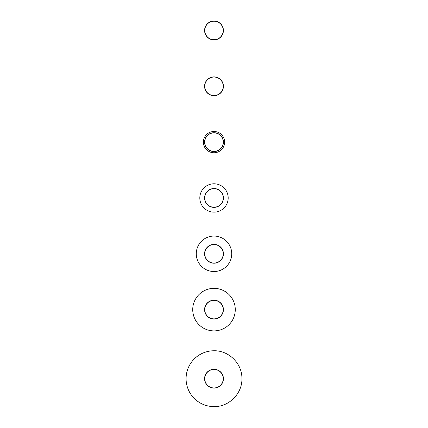 <?xml version="1.0" encoding="UTF-8"?>
<svg xmlns="http://www.w3.org/2000/svg" width="428" height="428" viewBox="0 0 428 428"><rect width="100%" height="100%" fill="white"/><g stroke="black" fill="none" stroke-linecap="round" stroke-linejoin="round"><path stroke-width="0.64" d="M214 152.764A10.636 10.636 0 0 0 224.636 142.128A10.636 10.636 0 0 0 214 131.492A10.636 10.636 0 0 0 203.364 142.128A10.636 10.636 0 0 0 214 152.764M214 212.144A14.183 14.183 0 0 0 228.183 197.961A14.183 14.183 0 0 0 214 183.778A14.183 14.183 0 0 0 199.817 197.961A14.183 14.183 0 0 0 214 212.144M214 271.518A17.725 17.725 0 0 0 231.725 253.793A17.725 17.725 0 0 0 214 236.063A17.725 17.725 0 0 0 196.275 253.793A17.725 17.725 0 0 0 214 271.518M214 330.898A21.272 21.272 0 0 0 235.272 309.626A21.272 21.272 0 0 0 214 288.349A21.272 21.272 0 0 0 192.728 309.626A21.272 21.272 0 0 0 214 330.898M241.911 378.138C242.59 393.043 229.472 406.691 214.551 406.6A27.916 27.916 0 0 1 186.089 379.24A27.916 27.916 0 0 1 213.449 350.778C228.354 350.099 242.002 363.217 241.911 378.138M214 369.434A9.256 9.256 0 0 0 204.745 378.689A9.256 9.256 0 0 0 214 387.945A9.256 9.256 0 0 0 223.256 378.689A9.256 9.256 0 0 0 214 369.434M214 388.11A9.421 9.421 0 0 0 223.421 378.689A9.421 9.421 0 0 0 214 369.268A9.421 9.421 0 0 0 204.579 378.689A9.421 9.421 0 0 0 214 388.11M214 300.37A9.256 9.256 0 0 0 204.745 309.626A9.256 9.256 0 0 0 214 318.876A9.256 9.256 0 0 0 223.256 309.626A9.256 9.256 0 0 0 214 300.37M214 319.047A9.421 9.421 0 0 0 223.421 309.626A9.421 9.421 0 0 0 214 300.199A9.421 9.421 0 0 0 204.579 309.626A9.421 9.421 0 0 0 214 319.047M213.834 244.538A9.256 9.256 0 0 0 204.75 253.959A9.256 9.256 0 0 0 214.166 263.043A9.256 9.256 0 0 0 223.25 253.627A9.256 9.256 0 0 0 213.834 244.538M214.166 263.215A9.421 9.421 0 0 0 223.421 253.622A9.421 9.421 0 0 0 213.834 244.372A9.421 9.421 0 0 0 204.579 253.959A9.421 9.421 0 0 0 214.166 263.215M214 188.705A9.256 9.256 0 0 0 204.745 197.961A9.256 9.256 0 0 0 214 207.216A9.256 9.256 0 0 0 223.256 197.961A9.256 9.256 0 0 0 214 188.705M214 207.382A9.421 9.421 0 0 0 223.421 197.961A9.421 9.421 0 0 0 214 188.539A9.421 9.421 0 0 0 204.579 197.961A9.421 9.421 0 0 0 214 207.382M214 132.873A9.256 9.256 0 0 0 204.745 142.128A9.256 9.256 0 0 0 214 151.384A9.256 9.256 0 0 0 223.256 142.128A9.256 9.256 0 0 0 214 132.873M214 151.549A9.421 9.421 0 0 0 223.421 142.128A9.421 9.421 0 0 0 214 132.707A9.421 9.421 0 0 0 204.579 142.128A9.421 9.421 0 0 0 214 151.549M214.824 77.083A9.256 9.256 0 0 0 204.782 85.472A9.256 9.256 0 0 0 213.176 95.514A9.256 9.256 0 0 0 223.218 87.125A9.256 9.256 0 0 0 214.824 77.083M213.16 95.679A9.421 9.421 0 0 0 223.384 87.141A9.421 9.421 0 0 0 214.84 76.912A9.421 9.421 0 0 0 204.616 85.456A9.421 9.421 0 0 0 213.16 95.679M222.079 25.948A9.256 9.256 0 0 0 209.485 22.39A9.256 9.256 0 0 0 205.922 34.984A9.256 9.256 0 0 0 218.515 38.541A9.256 9.256 0 0 0 222.079 25.948M205.777 35.064A9.421 9.421 0 0 0 218.596 38.691A9.421 9.421 0 0 0 222.223 25.867A9.421 9.421 0 0 0 209.404 22.245A9.421 9.421 0 0 0 205.777 35.064"/></g></svg>
